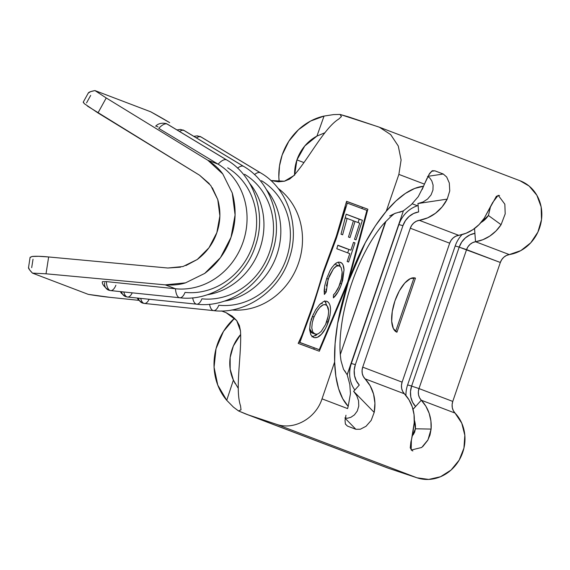 <?xml version="1.0" encoding="UTF-8"?>
<svg xmlns="http://www.w3.org/2000/svg" width="570" height="570" viewBox="0 0 570 570"><rect width="100%" height="100%" fill="white"/><g stroke="black" fill="none" stroke-linecap="round" stroke-linejoin="round"><path stroke-width="0.85" d="M179.493 131.463A13.901 5.778 -58.9 0 1 183.925 130.423A7.146 6.484 -69.2 0 0 182.906 129.931A7.146 6.484 110.8 0 1 183.925 130.423A13.901 5.778 121.1 0 0 179.493 131.463M132.247 292.838A13.901 5.693 -84.1 0 1 127.566 297.034A13.901 5.693 -84.1 0 1 126.939 296.885A7.146 6.484 110.8 0 1 125.35 296.493A7.146 6.484 -69.2 0 0 126.939 296.885A13.901 5.693 -84.1 0 1 123.797 291.961A13.901 5.693 95.9 0 0 126.939 296.885A13.901 5.693 95.9 0 0 127.545 297.027L196.693 304.188A13.901 5.693 -84.1 0 1 192.667 297.811A13.901 5.693 95.9 0 0 196.636 304.18M196.372 137.89A13.901 5.778 -58.9 0 1 200.811 136.85A7.146 6.484 -69.2 0 0 199.785 136.358A7.146 6.484 110.8 0 1 200.811 136.85A13.901 5.778 121.1 0 0 196.372 137.89M149.133 299.264A13.901 5.693 -84.1 0 1 144.445 303.461A13.901 5.693 -84.1 0 1 143.818 303.311A7.146 6.484 110.8 0 1 142.229 302.919A7.146 6.484 -69.2 0 0 143.818 303.311A13.901 5.693 -84.1 0 1 140.676 298.388A13.901 5.693 95.9 0 0 143.818 303.311A13.901 5.693 95.9 0 0 144.424 303.454L213.579 310.614A13.901 5.693 -84.1 0 1 209.546 304.238A13.901 5.693 95.9 0 0 213.515 310.607M227.686 167.829A67.182 60.926 110.8 0 1 252.674 245.599A67.182 60.926 110.8 0 1 185.036 292.403A13.901 5.693 -84.1 0 1 179.807 297.761A13.901 5.693 -84.1 0 1 175.467 288.762L165.222 284.858L175.467 288.762L106.319 281.601L102.408 281.673L106.319 281.601A13.901 5.693 95.9 0 0 110.053 290.458A7.146 6.484 110.8 0 1 108.464 290.066A7.146 6.484 -69.2 0 0 110.053 290.458A13.901 5.693 -84.1 0 1 106.319 281.601L175.467 288.762A67.182 60.926 -69.2 0 0 243.105 241.958A67.182 60.926 -69.2 0 0 218.118 164.189L158.774 128.4A13.901 5.778 -58.9 0 1 167.046 123.996A7.146 6.484 -69.2 0 0 166.02 123.512A7.146 6.484 110.8 0 1 167.046 123.996A13.901 5.778 121.1 0 0 158.774 128.4L218.118 164.189A13.901 5.778 -58.9 0 1 226.39 159.792L167.046 123.996L226.39 159.792A13.901 5.778 121.1 0 0 218.118 164.189L207.872 160.291C214.37 164.516 219.35 169.09 222.813 174.014L232.246 192.959C236.429 208.064 236.016 222.863 231.007 237.348C226.083 251.869 217.312 263.889 204.701 273.415L185.542 282.855C179.764 284.708 172.995 285.378 165.222 284.858L46.02 273.799L32.447 273.115L88.264 294.362L109.867 297.333L138.681 300.319L109.867 297.333A35.732 3.541 8.5 0 1 88.264 294.362L32.447 273.115L29.597 269.866L28.507 267.515M102.408 281.673L102.408 281.673C101.816 283.753 103.868 286.553 108.557 290.102L110.658 290.6A13.901 5.693 95.9 0 1 110.053 290.458A13.901 5.693 -84.1 0 0 110.68 290.607A13.901 5.693 -84.1 0 0 115.881 285.242M254.462 174.584A13.901 5.778 -58.9 0 1 260.155 172.646L200.811 136.85L260.155 172.646A13.901 5.778 121.1 0 0 255.054 174.135M237.576 168.157A13.901 5.778 -58.9 0 1 243.276 166.219L183.925 130.423L243.276 166.219A13.901 5.778 121.1 0 0 238.174 167.708M294.597 175.275L296.934 159.906L303.945 162.578L296.934 159.906A40.021 36.295 110.8 0 1 316.927 136.102L324.907 132.739M417.418 205.763L412.253 203.796L417.418 205.763M279.186 181.809A57.178 51.856 110.8 0 1 282.179 154.976L279.514 165.841L278.837 176.921L279.186 181.809M389.638 215.959L394.889 213.444L403.346 210.864L411.383 204.594L418.28 196.636L423.531 186.262A118.638 49.946 108.5 0 0 386.246 211.249L398.872 174.392L424.443 184.124L423.531 186.262L414.718 188.435L405.405 193.415L395.837 201.089L386.246 211.249C370.764 229.945 358.124 253.536 348.348 282.015L319.321 351.227L298.188 343.382C301.929 335.445 304.344 329.681 305.427 326.09L311.754 308.377C314.825 299.756 318.58 287.757 323.019 272.375L323.589 272.588L336.428 238.096L347.308 203.105L366.895 210.387L347.778 281.794L319.278 349.681L299.891 342.463L312.631 307.9L323.589 272.588L312.631 307.9L299.891 342.463L319.278 349.681L347.778 281.794L366.895 210.387L347.308 203.105L335.972 239.421M339.877 262.207L341.964 263.304L343.04 264.908L344.031 269.988L342.698 280.255L340.796 286.026L337.974 292.004L333.386 297.875L333.486 294.84L335.402 292.695L338.801 286.76L341.459 278.609L342.135 272.011L341.109 267.458L339.335 265.848L336.564 266.083L333.464 268.791L329.268 276.079L326.382 285.94M326.09 289.182L326.204 292.068L324.373 294.448L324.166 290.429L324.722 285.748L326.767 278.295L330.016 270.679L331.975 267.451L334.953 264.067L337.526 262.442L339.129 262.143M341.003 234.206L346.161 214.192L362.406 220.277L355.993 239.87L354.504 239.3L359.734 223.184L355.032 221.409L349.987 237.59L348.462 237.013L353.429 220.804L347.102 218.438L342.613 234.804L341.003 234.206L342.613 234.804L347.102 218.438L353.429 220.804L348.462 237.013L349.987 237.59L355.032 221.409L359.734 223.184L354.504 239.3L355.993 239.87L362.406 220.277L346.161 214.192L341.003 234.206M337.839 245.221L350.921 250.18L353.507 242.35L354.989 242.913L348.605 262.029L347.151 261.48L349.766 253.657L336.785 248.734L337.839 245.221L336.785 248.734L349.766 253.657L347.151 261.48L348.605 262.029L354.989 242.913L353.507 242.35L350.921 250.18L337.839 245.221M312.004 317.276L315.63 309.859L319.556 304.672L323.539 301.566L326.19 301.11L328.349 302.214M330.222 306.254L330.522 308.57M330.108 315.025L326.874 325.627L325.256 328.911L321.466 334.234L317.383 337.319L314.533 337.682L312.118 336.5M310.899 334.946L309.631 329.902L310.472 321.95M311.049 319.955L311.655 318.188M351.341 363.496L398.907 224.559A28.585 25.928 110.8 0 1 418.116 205.549A28.585 25.928 110.8 0 0 398.907 224.559L402.926 225.684L405.427 220.654L409.082 216.479L413.613 213.486L418.651 211.919L417.953 203.54L447.222 199.115L442.106 206.924L435.466 213.287L427.692 217.84L416.378 221.217L413.791 222.934L411.704 225.328L410.286 228.207L362.719 367.144L362.078 370.286L362.264 373.435L363.261 376.35L370.179 385.826L373.557 394.105L374.925 403.147L374.191 412.416L353.649 391.348L359.285 385.035L356.264 380.739L354.533 375.637L354.219 370.122L355.359 364.629L402.926 225.684L398.907 224.559L351.341 363.496A28.585 25.928 -69.2 0 0 354.839 390.015A28.585 25.928 110.8 0 1 351.341 363.496L355.359 364.629L351.341 363.496M415.459 278.132L396.941 332.217L393.336 328.519L391.697 321.266L392.26 311.562L394.946 300.889L399.342 290.864L404.786 283.019L410.45 278.552L415.259 278.06A28.585 12.034 -71.5 0 1 415.459 278.132L396.941 332.217A28.585 12.034 -71.5 0 1 394.868 301.124A28.585 12.034 -71.5 0 1 415.259 278.06L415.259 278.06M412.88 450.899L412.131 450.699L410.243 447.892L410.885 441.971C412.245 436.941 413.357 430.5 414.226 422.648A38.596 35.005 -69.2 0 0 404.386 393.792L402.655 391.348L401.658 388.434L401.472 385.277L402.114 382.142L449.68 243.198L410.286 228.207L362.719 367.144L402.114 382.142A11.436 10.374 -69.2 0 0 404.386 393.792L364.992 378.801A38.596 35.005 110.8 0 1 374.191 412.416L371.184 420.404L366.018 426.289L360.326 429.231L355.858 429.281L347.415 426.068L345.406 424.108L345.035 420.439L345.962 415.238M411.626 386.075A20.014 18.147 110.8 0 0 415.566 406.453L413.015 409.31L415.601 406.495L412.552 402.185L410.813 397.083L410.493 391.569L411.633 386.047L459.185 247.159L466.566 249.624L418.993 388.569L418.351 391.704L418.537 394.86L419.534 397.774L421.273 400.218L415.601 406.495L421.273 400.218A38.596 35.005 110.8 0 1 431.105 429.075L429.994 435.024L427.707 440.361L422.826 446.517M411.618 386.104L418.993 388.569L411.618 386.104M405.933 395.523A28.585 25.928 110.8 0 1 407.614 384.921L455.188 245.984A28.585 25.928 110.8 0 1 462.092 234.576A28.585 25.928 110.8 0 0 455.188 245.984L459.206 247.109L455.188 245.984L407.614 384.921A28.585 25.928 -69.2 0 0 405.933 395.523M292.46 203.896A67.182 60.926 -69.2 0 0 278.067 188.321A67.182 60.926 110.8 0 1 292.46 203.896A67.182 60.926 110.8 0 1 301.844 229.845A67.182 60.926 -69.2 0 0 292.46 203.896M298.538 263.055A67.182 60.926 -69.2 0 0 301.844 229.845A67.182 60.926 110.8 0 1 298.538 263.055A67.182 60.926 110.8 0 1 282.136 290.037A67.182 60.926 -69.2 0 0 298.538 263.055M258.238 306.083A67.182 60.926 -69.2 0 0 282.136 290.037A67.182 60.926 110.8 0 1 258.238 306.083A67.182 60.926 110.8 0 1 231.776 309.945A67.182 60.926 -69.2 0 0 258.238 306.083M261.452 180.683A67.182 60.926 110.8 0 1 286.439 258.452A67.182 60.926 110.8 0 1 218.802 305.256A13.901 5.693 -84.1 0 1 213.579 310.614C244.73 314.661 279.079 291.662 289.325 258.217C300.647 225.841 287.287 188.057 260.547 172.838A13.901 5.778 -58.9 0 0 260.155 172.646M244.566 174.256A67.182 60.926 110.8 0 1 269.56 252.026A67.182 60.926 110.8 0 1 201.915 298.83A13.901 5.693 -84.1 0 1 196.693 304.188C227.843 308.235 262.193 285.235 272.439 251.79C283.76 219.414 270.401 181.63 243.668 166.412A13.901 5.778 -58.9 0 0 243.276 166.219M224.188 301.188A67.182 60.926 -69.2 0 0 276.022 257.163A67.182 60.926 -69.2 0 0 266.582 189.817A67.182 60.926 110.8 0 1 276.022 257.163A67.182 60.926 110.8 0 1 224.188 301.188M207.302 294.761A67.182 60.926 -69.2 0 0 259.136 250.736A67.182 60.926 -69.2 0 0 249.696 183.39A67.182 60.926 110.8 0 1 259.136 250.736A67.182 60.926 110.8 0 1 207.302 294.761M30.117 257.519L32.034 256.493L38.511 256.3L48.65 256.963L167.851 268.021L182.984 266.532L197.256 259.5L185.898 265.577M180.526 267.166L167.851 268.021L48.65 256.963C41.019 256.243 35.475 256.087 32.034 256.493L30.096 257.319L28.5 267.8C28.557 268.655 29.868 270.429 32.447 273.115L46.02 273.799L48.65 256.963L46.02 273.799L165.222 284.858L185.542 282.855L204.701 273.415L220.469 257.633L231.007 237.348L235.089 214.926L232.246 192.959L222.813 174.014L207.872 160.291L218.118 164.189A67.182 60.926 110.8 0 1 243.105 241.958A67.182 60.926 110.8 0 1 175.467 288.762A13.901 5.693 95.9 0 0 179.75 297.754M216.842 232.645C213.173 243.454 206.646 252.41 197.256 259.5L208.99 247.751L216.842 232.645L219.885 215.945L217.768 199.585C220.882 210.836 220.569 221.851 216.842 232.645M212.361 187.815L217.768 199.585L210.736 185.478L199.614 175.261L209.283 183.633M302.079 334.861L311.754 308.377C316.272 295.189 320.027 283.183 323.019 272.375L336.378 236.087L346.581 201.331L367.864 209.226L348.348 282.015C343.503 296.315 339.927 310.158 337.604 323.568C335.281 337.846 334.291 348.697 334.64 361.986A118.638 49.946 108.5 0 0 348.185 406.317L347.593 408.583L322.022 398.85L334.64 361.986L335.865 376.264L338.58 388.612L342.72 398.715L348.185 406.317L347.593 408.583L322.022 398.85C315.752 418.501 293.913 430.642 276.322 424.258L417.012 477.81A38.596 35.005 -69.2 0 0 459.156 460.147A38.596 35.005 -69.2 0 0 455.038 413.072L421.273 400.218A11.436 10.374 110.8 0 1 418.993 388.569L452.765 401.423L500.332 262.478L452.765 401.423L452.117 404.558L452.309 407.714L453.307 410.628L455.038 413.072L421.273 400.218L425.89 406.26L429.153 413.3L430.92 421.023L431.105 429.075L415.395 428.797L414.682 432.067L413.129 434.924M385.812 221.652L340.29 354.626L385.463 221.73M349.809 384.458L350.457 393.699L348.185 406.317L350.457 393.699L349.809 384.458L347.216 374.796L343.439 369.203M240.54 405.876C234.783 388.997 241.929 353.849 240.476 330.871L239.386 325.555L236.678 320.554L232.232 316.186L226.133 312.695L221.509 310.942L226.133 312.695L236.678 320.554L240.476 330.871C241.929 353.849 234.783 388.997 240.54 405.876L241.017 409.823L238.545 410.949L248.036 414.803L276.322 424.258C293.913 430.642 315.752 418.501 322.022 398.85L334.64 361.986L335.103 343.532L337.604 323.568L348.348 282.015L365.228 242.841L375.345 225.87L386.246 211.249L398.872 174.392L401.102 159.985L398.288 146.048L390.721 134.634L379.577 127.295M422.206 189.432L424.443 184.124L398.872 174.392L401.102 159.928L398.252 145.956L390.614 134.527L379.399 127.224L348.591 116.886L340.069 114.442L341.43 116.544L338.73 119.073C324.138 127.993 308.512 159.379 293.579 175.788L284.437 181.217L270.828 180.526L278.338 181.794L284.437 181.217L289.553 179.108L293.579 175.788C308.512 159.379 324.138 127.993 338.73 119.073L339.086 118.852M427.151 178.061L424.443 184.124L429.602 173.437L432.081 170.922L434.81 170.8L443.253 174.014L446.68 177.006L449.31 182.991L449.751 190.914L447.222 199.115A38.596 35.005 110.8 0 1 419.256 220.312L458.651 235.303A11.436 10.374 -69.2 0 0 449.68 243.198L410.286 228.207A11.436 10.374 110.8 0 1 419.256 220.312L458.651 235.303A38.596 35.005 -69.2 0 0 484.194 218.282L496.392 196.265L499.534 195.439M474.881 233.344L475.53 241.73L472.651 242.635L470.065 244.352L467.984 246.746L466.566 249.624A11.436 10.374 110.8 0 1 475.53 241.73L509.302 254.583L506.416 255.488L503.837 257.205L501.75 259.599L500.332 262.478L459.185 247.159L461.686 242.1L465.341 237.918L469.865 234.918L474.91 233.344L475.53 241.73L482.918 239.699L489.837 236.066L495.986 230.993L501.08 224.701L488.419 215.496L490.343 207.394L488.419 215.496L501.08 224.701A38.596 35.005 110.8 0 1 475.53 241.73L509.302 254.583A38.596 35.005 -69.2 0 0 541.4 220.362A38.596 35.005 -69.2 0 0 520.089 180.775L379.399 127.224M417.953 203.54L423.033 201.987L417.953 203.54L418.651 211.919A20.014 18.147 -69.2 0 0 402.926 225.684L355.359 364.629A20.014 18.147 110.8 0 0 359.285 385.035L353.649 391.348L356.742 395.637L358.544 400.703L358.772 406.068L357.276 411.041L354.405 414.903L357.276 411.041L358.772 406.068L358.544 400.703L356.742 395.637L353.649 391.348M427.571 199.051L423.033 201.987L427.571 199.051L431.055 194.919L427.571 199.051M432.958 190.024L431.055 194.919L432.958 190.024L433.1 185.108L432.958 190.024M431.825 180.939L433.1 185.108L431.825 180.939L429.787 177.968L431.825 180.939M427.529 176.387L429.787 177.968L427.529 176.387M488.419 215.496A21.439 19.444 110.8 0 1 480.945 222.571L488.419 215.496M414.34 420.118A21.439 19.444 110.8 0 1 415.395 428.797L431.105 429.075L427.97 439.883L421.722 447.464L411.177 450.051L411.369 440.553L414.226 422.648L414.034 414.597L412.274 406.873L409.003 399.834L404.386 393.792L364.992 378.801A11.436 10.374 110.8 0 1 362.719 367.144L402.114 382.142L449.68 243.198L451.098 240.319L453.186 237.925L455.772 236.208L466.032 233.272L472.95 229.639L479.099 224.566L484.194 218.282L492.651 202.564L498.209 195.275L504.835 204.174L505.198 213.871L501.08 224.701M347.579 418.238L344.822 417.96L347.515 418.245L350.892 417.29L354.405 414.903M519.933 180.711L529.145 186.062L536.862 195.268L541.144 206.896L541.5 219.649L537.895 232.09L530.741 242.806L520.837 250.601L509.302 254.583A11.436 10.374 -69.2 0 0 500.332 262.478L466.566 249.624L418.993 388.569L452.765 401.423A11.436 10.374 -69.2 0 0 455.038 413.072L461.757 423.161L464.835 435.295L463.937 448.106L459.156 460.147L451.041 470.065L440.496 476.741L428.711 479.427L417.012 477.81L388.733 468.355L417.012 477.81L276.322 424.258L248.036 414.803L385.099 466.973M294.583 174.662A40.021 36.295 110.8 0 1 296.934 159.906L304.8 145.963L316.927 136.102L324.045 116.066L333.6 114.599L340.069 114.442L378.166 126.782M474.931 233.337L474.525 228.534L474.91 233.344A20.014 18.147 -69.2 0 0 459.206 247.109L411.633 386.047L407.614 384.921L411.633 386.047M324.045 116.066L310.536 121.082L298.516 129.682L288.833 141.253L282.179 154.976A57.178 51.856 110.8 0 1 324.045 116.066L316.927 136.102M412.338 435.886L415.395 428.797L414.305 420.033M245.349 413.827L386.909 467.706A57.178 51.856 -69.2 0 0 388.733 468.355L245.349 413.827L238.545 410.949L233.451 407.144L226.725 400.304A57.178 51.856 110.8 0 1 234.584 318.181L223.476 331.412L216.044 348.669L214.064 367.222L217.761 385.085L226.725 400.304L233.387 380.119L230.18 369.161L230.166 357.468L233.337 346.061L240.64 334.505A40.021 36.295 110.8 0 0 233.387 380.119L235.196 383.653M238.267 388.362L233.387 380.119L226.725 400.304M169.675 122.636L150.765 111.82L94.941 90.573L106.227 97.962L207.872 160.291L106.227 97.962L94.941 90.573L150.765 111.82A35.732 2.437 -150.7 0 1 169.675 122.636M155.66 126.141L155.66 126.141C158.225 123.548 161.702 122.678 166.098 123.54L167.438 124.189A13.901 5.778 121.1 0 0 167.046 123.996A13.901 5.778 -58.9 0 1 167.452 124.196L226.782 159.985A13.901 5.778 -58.9 0 0 226.39 159.792M156.486 126.305L157.99 126.861M88.222 93.11L90.616 91.642L94.941 90.573C91.2 91.293 89.02 92.048 88.4 92.853L83.199 102.208L84.346 103.712L83.327 102.108M86.533 102.913L90.666 95.425M87.474 106.113L199.614 175.261L97.969 112.924L84.346 103.712M31.699 267.651L33.017 259.229M417.888 203.547L447.222 199.115L449.751 190.914L449.31 182.991L446.68 177.006L443.253 174.014L427.984 176.322L443.253 174.014L434.81 170.8L431.476 171.306L434.81 170.8M345.035 420.439L345.406 424.108L347.415 426.068L345.342 423.938L347.415 426.068L355.858 429.281L345.299 418.451L355.858 429.281L360.326 429.231L366.018 426.289L371.184 420.404L374.191 412.416L353.607 391.298M428.811 174.734L432.081 170.922L432.986 170.608M347.166 374.704L403.382 210.843M403.346 210.864L399.534 212.318M347.216 374.796L402.662 212.945M344.38 370.393L345.712 372.274M176.928 129.917L180.476 129.426L184.317 130.615A13.901 5.778 121.1 0 0 183.925 130.423A13.901 5.778 -58.9 0 1 184.331 130.623M193.814 136.344L197.363 135.852L201.203 137.042A13.901 5.778 121.1 0 0 200.811 136.85A13.901 5.778 -58.9 0 1 201.217 137.049L260.547 172.838M108.464 290.066A7.146 6.484 110.8 0 1 104.616 282.756M142.229 302.919A7.146 6.484 110.8 0 1 138.432 298.16M125.35 296.493A7.146 6.484 110.8 0 1 121.552 291.733M97.969 112.924L106.227 97.962L97.969 112.924M333.6 114.599L340.069 114.442L341.416 116.586M241.039 409.766L238.545 410.949M414.005 277.811L395.63 331.483L414.005 277.811M313.757 349.132L314.227 347.992L313.757 349.132M346.581 201.374L367.864 209.226L348.348 282.015L347.771 281.822L348.348 282.015L319.321 351.227M309.788 347.643L298.188 343.382L300.319 339.207M323.589 272.588L323.012 272.396L336.022 237.141L345.384 206.782M367.864 209.226L346.574 201.388L367.864 209.226M361.957 208.535L362.278 207.366L361.957 208.535M298.865 342.171L319.278 349.681L298.865 342.171M299.891 342.463L298.887 342.128L299.891 342.463M347.308 203.105L346.346 202.785L347.308 203.105M346.147 214.235L362.406 220.277L359.207 219.208L358.067 222.549L359.207 219.208L346.147 214.235M353.407 220.861L355.032 221.409L353.407 220.861M345.392 217.868L347.102 218.438L345.392 217.868L344.985 219.058L345.392 217.868M353.486 242.407L354.989 242.913L353.486 242.407M348.84 249.482L347.686 252.866L348.84 249.482M337.796 245.349L347.379 248.997L337.796 245.349M342.135 272.011C342.342 274.626 341.679 278.388 340.147 283.304C338.381 288.42 336.158 292.267 333.486 294.84L333.386 297.875C336.557 295.075 339.293 290.408 341.58 283.874L340.119 283.39L341.58 283.874L344.031 269.988C343.853 265.755 342.705 263.226 340.589 262.407C338.502 261.716 336.329 262.542 334.077 264.893M324.651 286.154L324.373 294.448L326.204 292.068L324.152 291.384L326.204 292.068L328.163 278.979L326.695 278.488L328.163 278.979L333.464 268.791C335.751 266.126 337.704 265.143 339.335 265.848L335.687 264.63L340.276 266.418M330.016 270.679L326.767 278.295M338.445 262.2L340.126 266.29M339.955 265.392L338.338 262.093M324.914 301.131L326.738 305.377M313.358 314.106L310.13 323.439L309.631 329.902L310.871 334.889L313.664 337.44C316.272 338.224 318.872 337.155 321.466 334.234C323.86 331.854 326.118 327.821 328.249 322.128L326.738 321.623L328.249 322.128C331.655 310.686 331.227 303.753 326.973 301.316M317.405 334.077L312.51 336.827M320.568 303.668L319.065 305.199M325.94 302.72L324.644 300.867M311.847 336.785L312.666 336.82M315.566 335.673L317.127 334.362M311.619 332.773L310.308 331.142L309.588 328.548L312.51 333.194M321.68 303.454L322.292 303.618M316.3 334.248L312.267 333.115L314.975 334.02L312.752 331.954L311.783 327.921L312.267 322.627L314.013 316.92L312.36 316.371L314.013 316.92L317.632 310.073L319.77 307.437C321.829 305.128 323.817 304.238 325.741 304.772C329.175 306.71 329.496 312.36 326.703 321.715L326.126 323.24M328.591 310.721L327.066 305.705L325.107 304.601L322.969 304.957L319.77 307.437L316.628 311.619L313.642 317.875L312.267 322.627L311.783 327.921L312.752 331.954L314.205 333.621L316.592 334.241L318.388 333.678L321.131 331.498M321.195 331.434L325.577 324.515L328.206 315.987M120.37 291.612L121.232 293.137L125.443 296.528L127.545 297.027M137.256 298.032L138.118 299.564L142.322 302.955L144.424 303.454M343.518 369.346L341.074 360.967C339.1 348.591 339.813 333.293 343.204 315.06C348.135 290.272 356.421 267.387 368.063 246.411C373.257 237.284 378.352 229.845 383.339 224.11C390.97 216.279 395.088 212.653 395.701 213.23M184.317 130.615L243.668 166.412M226.782 159.985C253.522 175.204 266.881 212.988 255.552 245.364C245.307 278.808 210.964 301.808 179.807 297.761L110.658 290.6M312.41 333.158L315.132 334.07"/></g></svg>
